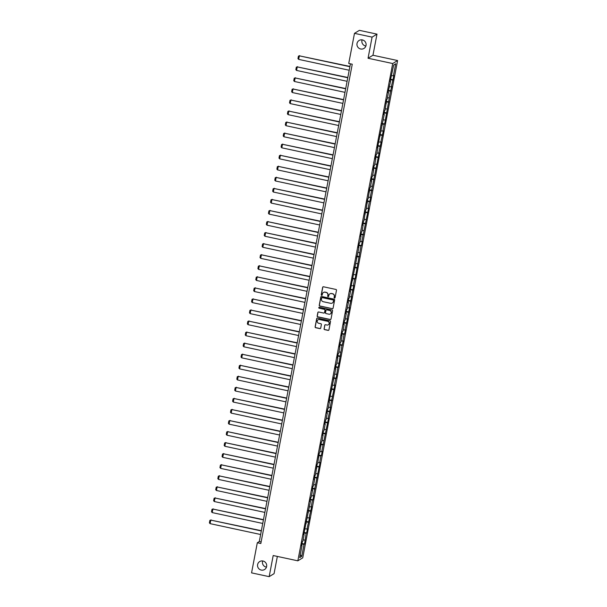 <?xml version="1.0" encoding="UTF-8"?>
<svg xmlns="http://www.w3.org/2000/svg" width="607" height="607" viewBox="0 0 607 607"><rect width="100%" height="100%" fill="white"/><g stroke="black" fill="none" stroke-linecap="round" stroke-linejoin="round"><path stroke-width="0.91" d="M334.495 298.067A0.501 0.493 -121.4 0 0 335.072 297.688L336.483 290.298A0.713 0.698 -121.4 0 0 335.921 289.448L323.485 286.777A0.713 0.698 -121.4 0 0 322.658 287.323L321.255 294.714A0.501 0.493 -121.4 0 0 321.998 295.245A0.501 0.493 -121.4 0 0 322.218 294.926L322.4 293.97A2.291 2.238 -121.4 0 1 325.041 292.217L326.073 292.437A2.291 2.238 -121.4 0 1 327.863 295.139L327.681 296.095A0.501 0.493 -121.4 0 0 328.425 296.626A0.501 0.493 -121.4 0 0 328.645 296.307L328.827 295.351A2.291 2.238 -121.4 0 1 331.468 293.598L332.499 293.818A2.291 2.238 -121.4 0 1 334.29 296.52L334.108 297.476A0.501 0.493 -121.4 0 0 334.495 298.067M329.912 293.834A2.291 2.238 -121.4 0 1 331.597 293.515L332.636 293.742A2.291 2.238 -121.4 0 1 334.419 296.444L334.237 297.4A0.501 0.493 -121.4 0 0 334.912 297.961M323.045 286.83A0.713 0.698 -121.4 0 0 322.795 287.248L321.384 294.638A0.501 0.493 -121.4 0 0 322.059 295.199M323.485 292.453A2.291 2.238 -121.4 0 1 325.17 292.134L326.209 292.362A2.291 2.238 -121.4 0 1 327.992 295.063L327.81 296.019A0.501 0.493 -121.4 0 0 328.486 296.58M262.99 561.012A4.666 4.56 -121.4 0 0 257.611 566.308A4.666 4.56 -121.4 0 0 264.553 569.525A4.666 4.56 -121.4 0 0 262.99 561.012M262.687 560.959A4.666 4.56 -121.4 0 0 266.465 567.143M362.394 39.918A4.666 4.56 -121.4 0 0 357.015 45.206A4.666 4.56 -121.4 0 0 363.965 48.431A4.666 4.56 -121.4 0 0 362.394 39.918M362.091 39.857A4.666 4.56 -121.4 0 0 365.869 46.041M324.07 328.789A0.713 0.698 -121.4 0 0 324.624 329.631L328.114 330.383A0.713 0.698 -121.4 0 0 328.941 329.836L330.504 321.627A0.713 0.698 -121.4 0 0 329.95 320.784L317.507 318.114A0.713 0.698 -121.4 0 0 316.687 318.66L315.116 326.87A0.713 0.698 -121.4 0 0 315.678 327.712L319.889 328.615A0.713 0.698 -121.4 0 0 320.716 328.068L321.384 324.555A0.713 0.698 -121.4 0 0 320.83 323.713L318.736 323.265A1.912 1.874 -121.4 0 1 318.091 319.768A1.912 1.874 -121.4 0 1 319.449 319.54L327.636 321.3A1.912 1.874 -121.4 0 1 328.281 324.798A1.912 1.874 -121.4 0 1 326.93 325.026L325.564 324.73A0.713 0.698 -121.4 0 0 324.737 325.276L324.199 328.706A0.713 0.698 -121.4 0 0 324.76 329.555L328.25 330.299A0.713 0.698 -121.4 0 0 328.683 330.254M273.196 555.534L269.167 576.65L251.564 572.871L257.307 542.749L260.828 543.508L352.257 64.221L348.737 63.462L354.48 33.347L372.083 37.126L368.054 58.242L392.699 63.538L297.84 560.83L273.196 555.534M332.241 308.751A0.713 0.698 -121.4 0 0 333.068 308.204L334.632 299.995A0.713 0.698 -121.4 0 0 334.07 299.152L321.634 296.482A0.713 0.698 -121.4 0 0 320.807 297.028L319.244 305.238A0.713 0.698 -121.4 0 0 319.806 306.08L332.378 308.675A0.713 0.698 -121.4 0 0 332.811 308.622M332.568 310.814L331.005 319.024A0.713 0.698 -121.4 0 1 330.178 319.57L317.742 316.892A0.713 0.698 -121.4 0 1 317.18 316.05L317.848 312.537A0.713 0.698 -121.4 0 1 318.675 311.99L323.721 313.075A0.713 0.698 -121.4 0 0 324.54 312.529L324.988 310.2A0.713 0.698 -121.4 0 0 324.426 309.358L319.176 308.227A0.501 0.493 -121.4 0 1 319.009 307.309A0.501 0.493 -121.4 0 1 319.365 307.248L332.014 309.972A0.713 0.698 -121.4 0 1 332.568 310.814M392.699 63.538L397.6 60.541L302.741 557.833L297.84 560.83M301.99 543.493L304.524 544.031L306.148 533.28L306.634 532.984L307.445 528.727L306.96 529.023L309.555 517.672L309.069 517.968L311.664 506.617L311.179 506.913L312.476 500.115L312.962 499.819L313.766 495.57L313.288 495.866L320.094 462.405L319.608 462.701L320.906 455.895L321.391 455.599L322.203 451.35L321.718 451.646L328.531 418.193L328.046 418.481L330.64 407.138L330.155 407.434L334.859 385.028L334.374 385.324L335.671 378.518L336.157 378.222L337.78 367.463L338.266 367.174L341.999 345.36L343.289 340.808L342.803 341.104L344.101 334.305L344.586 334.009L345.398 329.76L344.913 330.056L347.507 318.705L347.022 319.001L349.617 307.65L349.131 307.946L351.726 296.595L351.241 296.891L353.835 285.54L353.35 285.836L354.647 279.038L355.133 278.742L360.975 245.873L361.461 245.577L362.265 241.328L361.787 241.624L368.593 208.163L368.108 208.459L369.405 201.653L369.891 201.357L370.702 197.108L370.217 197.404L379.14 152.896L378.654 153.192L381.249 141.841L380.764 142.137L383.358 130.786L382.873 131.082L384.17 124.276L384.656 123.98L390.498 91.118L391.788 86.566L391.303 86.862L393.897 75.518L393.412 75.807L395.711 63.765L393.7 64.995L390.104 81.588L390.589 81.292L390.195 81.133M304.524 544.031L304.039 544.327L301.74 556.376L299.729 557.605L302.028 545.564L301.542 545.86L302.354 541.603L302.84 541.307L304.137 534.509L303.652 534.805L310.458 501.344L309.98 501.64L310.784 497.391L311.27 497.095L312.567 490.289L312.081 490.585L312.893 486.336L313.379 486.04L314.676 479.234L314.191 479.53L315.003 475.281L315.488 474.985L317.112 464.226L317.598 463.93L319.221 453.171L319.707 452.875L321.331 442.116L321.816 441.828L323.114 435.022L322.628 435.318L323.44 431.069L323.926 430.773L325.223 423.967L324.737 424.263L325.549 420.014L326.035 419.718L327.332 412.912L326.847 413.208L327.659 408.959L328.144 408.663L329.442 401.857L328.956 402.153L335.762 368.699L335.284 368.995L336.088 364.739L336.574 364.443L337.871 357.644L337.386 357.94L338.198 353.691L338.683 353.395L339.981 346.589L339.495 346.885L340.307 342.636L340.793 342.34L342.09 335.534L341.604 335.83L342.416 331.581L342.902 331.285L344.199 324.479L343.714 324.775L344.526 320.526L345.011 320.23L346.309 313.424L345.823 313.72L346.635 309.471L347.121 309.175L348.418 302.377L347.932 302.665L348.744 298.416L349.23 298.12L350.527 291.322L350.042 291.618L358.957 247.102L358.479 247.398L359.283 243.149L359.769 242.853L361.066 236.047L360.581 236.343L361.393 232.094L361.878 231.798L363.176 224.992L362.69 225.288L363.502 221.039L363.988 220.743L365.611 209.984L366.097 209.688L367.721 198.929L368.206 198.633L369.83 187.874L370.316 187.578L371.613 180.78L371.127 181.076L371.939 176.827L372.425 176.531L373.722 169.725L373.237 170.021L374.049 165.772L374.534 165.476L375.832 158.67L375.346 158.966L376.158 154.717L376.644 154.421L377.941 147.615L377.455 147.911L384.261 114.457L383.783 114.753L384.588 110.497L385.073 110.201L386.697 99.442L387.183 99.153L388.48 92.347L387.994 92.643L390.589 81.292M303.098 539.934L304.851 540.078M303.978 533.09L306.148 533.28M304.137 534.509L303.735 534.35M305.207 528.879L306.96 529.023M306.087 522.043L308.257 522.225M306.247 523.454L305.845 523.295M307.317 517.824L309.069 517.968M308.197 510.988L310.367 511.17M308.348 512.399L307.954 512.24M309.426 506.769L311.179 506.913M310.306 499.933L312.476 500.115M310.458 501.344L310.063 501.185M311.535 495.714L313.288 495.866M312.408 488.878L314.585 489.06M312.567 490.289L312.173 490.13M313.644 484.659L315.397 484.811M314.517 477.823L316.695 478.005M314.676 479.234L314.282 479.075M315.754 473.604L317.507 473.756M316.626 466.768L318.804 466.95M316.786 468.187L316.391 468.02M317.863 462.557L319.608 462.701M318.736 455.713L320.906 455.895M318.895 457.132L318.5 456.965M319.972 451.502L321.718 451.646M320.845 444.665L323.015 444.848M321.004 446.077L320.61 445.917M322.074 440.447L323.827 440.591M322.954 433.61L325.124 433.793M323.114 435.022L322.719 434.862M324.184 429.392L325.936 429.536M325.064 422.555L327.234 422.738M325.223 423.967L324.821 423.807M326.293 418.337L328.046 418.481M327.173 411.5L329.343 411.683M327.332 412.912L326.93 412.752M328.402 407.282L330.155 407.434M329.282 400.445L331.452 400.628M329.442 401.857L329.04 401.697M330.512 396.227L332.264 396.379M331.392 389.391L333.562 389.573M331.543 390.802L331.149 390.642M332.621 385.172L334.374 385.324M333.501 378.336L335.671 378.518M333.653 379.754L333.258 379.587M334.73 374.124L336.483 374.269M335.61 367.281L337.78 367.463M335.762 368.699L335.368 368.54M336.839 363.069L338.592 363.214M337.712 356.233L339.89 356.415M337.871 357.644L337.477 357.485M338.949 352.014L340.702 352.159M339.821 345.178L341.999 345.36M339.981 346.589L339.586 346.43M341.058 340.959L342.803 341.104M341.931 334.123L344.101 334.305M342.09 335.534L341.695 335.375M343.167 329.905L344.913 330.056M344.04 323.068L346.21 323.25M344.199 324.479L343.805 324.32M345.269 318.85L347.022 319.001M346.149 312.013L348.319 312.195M346.309 313.424L345.914 313.265M347.379 307.795L349.131 307.946M348.259 300.958L350.429 301.14M348.418 302.377L348.023 302.21M349.488 296.747L351.241 296.891M350.368 289.903L352.538 290.085M350.527 291.322L350.125 291.155M351.597 285.692L353.35 285.836M352.477 278.848L354.647 279.038M352.637 280.267L352.235 280.108M353.706 274.637L355.459 274.781M354.587 267.801L356.757 267.983M354.746 269.212L354.344 269.053M355.816 263.582L357.569 263.726M356.696 256.746L358.866 256.928M356.848 258.157L356.453 257.998M357.925 252.527L359.678 252.671M358.805 245.691L360.975 245.873M358.957 247.102L358.562 246.943M360.034 241.472L361.787 241.624M360.907 234.636L363.085 234.818M361.066 236.047L360.672 235.888M362.144 230.417L363.897 230.569M363.016 223.581L365.194 223.763M363.176 224.992L362.781 224.833M364.253 219.362L366.006 219.514M365.126 212.526L367.303 212.708M365.285 213.945L364.89 213.778M366.362 208.315L368.108 208.459M367.235 201.471L369.405 201.653M367.394 202.89L367 202.723M368.472 197.26L370.217 197.404M369.344 190.416L371.514 190.606M369.504 191.835L369.109 191.675M370.574 186.205L372.326 186.349M371.454 179.369L373.624 179.551M371.613 180.78L371.218 180.62M372.683 175.15L374.436 175.294M373.563 168.314L375.733 168.496M373.722 169.725L373.32 169.565M374.792 164.095L376.545 164.239M375.672 157.259L377.842 157.441M375.832 158.67L375.43 158.51M376.901 153.04L378.654 153.192M377.782 146.204L379.952 146.386M377.941 147.615L377.539 147.455M379.011 141.985L380.764 142.137M379.891 135.149L382.061 135.331M380.043 136.56L379.648 136.4M381.12 130.93L382.873 131.082M382 124.094L384.17 124.276M382.152 125.512L381.757 125.346M383.229 119.883L384.982 120.027M384.11 113.039L386.28 113.221M384.261 114.457L383.867 114.291M385.339 108.828L387.091 108.972M386.211 101.991L388.389 102.173M386.371 103.402L385.976 103.243M387.448 97.773L389.201 97.917M388.321 90.936L390.498 91.118M388.48 92.347L388.085 92.188M389.557 86.718L391.303 86.862M390.43 79.881L392.6 80.063M391.667 75.663L393.412 75.807M393.677 65.101L395.711 63.765M368.054 58.242L372.964 55.245L376.993 34.129L372.083 37.126M376.993 34.129L359.39 30.35L354.48 33.347M269.167 576.65L274.068 573.653L277.353 556.429M372.964 55.245L397.6 60.541M350.429 63.826L259.295 541.535L257.307 542.749M300.275 554.745L301.74 556.376M301.869 544.145L304.039 544.327M302.028 545.564L301.626 545.397M261.131 541.93L259.295 541.535M390.559 79.221L393.086 79.767M388.45 90.276L390.976 90.822M386.34 101.331L388.867 101.877M384.231 112.386L386.765 112.925M382.122 123.441L384.656 123.98M380.012 134.496L382.547 135.035M377.903 145.543L380.437 146.09M375.794 156.598L378.328 157.145M373.684 167.653L376.219 168.2M371.583 178.708L374.109 179.255M369.473 189.763L372 190.31M367.364 200.818L369.891 201.357M365.255 211.873L367.781 212.412M363.145 222.928L365.672 223.467M361.036 233.976L363.563 234.522M358.927 245.031L361.461 245.577M356.817 256.086L359.352 256.632M354.708 267.141L357.242 267.687M352.599 278.196L355.133 278.742M350.489 289.251L353.024 289.789M348.388 300.306L350.914 300.844M346.278 311.353L348.805 311.899M344.169 322.408L346.696 322.954M342.06 333.463L344.586 334.009M339.95 344.518L342.477 345.064M337.841 355.573L340.368 356.119M335.732 366.628L338.266 367.174M333.622 377.683L336.157 378.222M331.513 388.738L334.047 389.277M329.404 399.785L331.938 400.332M327.294 410.84L329.829 411.387M325.185 421.895L327.719 422.442M323.083 432.95L325.61 433.497M320.974 444.005L323.501 444.552M318.865 455.06L321.391 455.599M316.755 466.115L319.282 466.654M314.646 477.17L317.173 477.709M312.537 488.218L315.063 488.764M310.427 499.273L312.962 499.819M308.318 510.328L310.852 510.874M306.209 521.383L308.743 521.929M304.099 532.438L306.634 532.984M321.194 296.527A0.713 0.698 -121.4 0 0 320.944 296.944L319.381 305.154A0.713 0.698 -121.4 0 0 319.935 305.996L332.378 308.675M333.516 300.556A0.501 0.493 -121.4 0 0 333.129 299.964L322.211 297.62A0.501 0.493 -121.4 0 0 321.634 297.999L321.437 299.008A2.291 2.238 -121.4 0 0 323.228 301.709L330.694 303.318A2.291 2.238 -121.4 0 0 333.326 301.565L333.653 300.473A0.501 0.493 -121.4 0 0 333.258 299.881L333.129 299.964M321.922 297.642A0.501 0.493 -121.4 0 1 322.34 297.536L333.258 299.881M332.378 302.999A2.291 2.238 -121.4 0 0 333.455 301.482L333.326 301.565M333.653 300.473L333.455 301.482M318.235 312.036A0.713 0.698 -121.4 0 0 317.985 312.461L317.317 315.966A0.713 0.698 -121.4 0 0 317.871 316.816L330.314 319.487A0.713 0.698 -121.4 0 0 330.747 319.441M324.29 312.946A0.713 0.698 -121.4 0 0 324.677 312.446L325.124 310.116A0.713 0.698 -121.4 0 0 324.563 309.274L319.176 308.227M319.077 307.279A0.501 0.493 -121.4 0 0 319.312 308.144M328.956 314.198A1.912 1.874 -121.4 0 0 331.164 312.028A1.912 1.874 -121.4 0 0 329.662 310.481L326.778 309.858A0.713 0.698 -121.4 0 0 325.959 310.405L325.511 312.734A0.713 0.698 -121.4 0 0 326.073 313.584L328.956 314.198M330.375 313.933A1.912 1.874 -121.4 0 0 329.798 310.397L329.662 310.481M326.346 309.904A0.713 0.698 -121.4 0 1 326.915 309.775L329.798 310.397M325.124 324.775A0.713 0.698 -121.4 0 0 324.874 325.193L324.199 328.706M328.349 324.753A1.912 1.874 -121.4 0 0 327.772 321.224L327.636 321.3M318.159 319.73A1.912 1.874 -121.4 0 1 319.578 319.464L327.772 321.224M317.066 318.159A0.713 0.698 -121.4 0 0 316.816 318.576L315.253 326.786A0.713 0.698 -121.4 0 0 315.807 327.628L320.026 328.539A0.713 0.698 -121.4 0 0 320.466 328.486M349.928 66.436L299.35 55.844L349.875 66.702M349.2 70.245L298.674 59.387L297.961 58.598L298.432 56.117L299.683 55.639M298.432 56.117L299.35 55.844L298.674 59.387M347.819 77.491L297.24 66.899L347.765 77.749M347.09 81.292L296.565 70.442L295.852 69.653L296.322 67.172L297.574 66.694M296.322 67.172L297.24 66.899L296.565 70.442M345.709 88.546L295.131 77.946L345.664 88.804M344.981 92.347L294.456 81.49L293.742 80.701L294.213 78.227L295.465 77.749M294.213 78.227L295.131 77.946L294.456 81.49M343.6 99.601L293.022 89.001L343.554 99.859M342.879 103.402L292.346 92.545L291.633 91.756L292.111 89.275L293.356 88.804M292.111 89.275L293.022 89.001L292.346 92.545M341.491 110.649L290.92 100.056L341.445 110.914M340.77 114.457L290.237 103.6L289.524 102.811L290.002 100.33L291.246 99.852M290.002 100.33L290.92 100.056L290.237 103.6M339.381 121.704L288.811 111.111L339.336 121.969M338.66 125.512L288.135 114.655L287.415 113.866L287.893 111.385L289.137 110.906M287.893 111.385L288.811 111.111L288.135 114.655M337.28 132.758L286.701 122.166L337.226 133.024M336.551 136.567L286.026 125.71L285.305 124.921L285.783 122.439L287.028 121.961M285.783 122.439L286.701 122.166L286.026 125.71M335.17 143.813L284.592 133.221L335.117 144.079M334.442 147.622L283.917 136.765L283.203 135.976L283.674 133.494L284.918 133.016M283.674 133.494L284.592 133.221L283.917 136.765M333.061 154.868L282.483 144.276L333.008 155.134M332.333 158.67L281.807 147.82L281.094 147.031L281.565 144.549L282.816 144.071M281.565 144.549L282.483 144.276L281.807 147.82M330.952 165.923L280.373 155.331L330.898 166.181M330.223 169.725L279.698 158.867L278.985 158.086L279.455 155.604L280.707 155.126M279.455 155.604L280.373 155.331L279.698 158.867M328.842 176.978L278.264 166.379L328.789 177.236M328.114 180.78L277.589 169.922L276.875 169.133L277.346 166.659L278.598 166.181M277.346 166.659L278.264 166.379L277.589 169.922M326.733 188.033L276.155 177.434L326.68 188.291M326.005 191.835L275.479 180.977L274.766 180.188L275.237 177.707L276.488 177.236M275.237 177.707L276.155 177.434L275.479 180.977M324.624 199.081L274.045 188.489L324.57 199.346M323.895 202.89L273.37 192.032L272.657 191.243L273.127 188.762L274.379 188.284M273.127 188.762L274.045 188.489L273.37 192.032M322.514 210.136L271.936 199.544L322.469 210.401M321.786 213.945L271.261 203.087L270.547 202.298L271.018 199.817L272.27 199.339M271.018 199.817L271.936 199.544L271.261 203.087M320.405 221.191L269.827 210.599L320.359 221.456M319.684 225L269.151 214.142L268.438 213.353L268.916 210.872L270.161 210.394M268.916 210.872L269.827 210.599L269.151 214.142M318.296 232.246L267.717 221.654L318.25 232.511M317.575 236.055L267.042 225.197L266.329 224.408L266.807 221.927L268.051 221.449M266.807 221.927L267.717 221.654L267.042 225.197M316.186 243.301L265.616 232.709L316.141 243.566M315.465 247.102L264.94 236.252L264.22 235.463L264.698 232.982L265.942 232.504M264.698 232.982L265.616 232.709L264.94 236.252M314.077 254.356L263.506 243.764L314.031 254.614M313.356 258.157L262.831 247.299L262.11 246.51L262.588 244.037L263.833 243.559M262.588 244.037L263.506 243.764L262.831 247.299M311.975 265.411L261.397 254.811L311.922 265.669M311.247 269.212L260.722 258.354L260.008 257.565L260.479 255.084L261.723 254.614M260.479 255.084L261.397 254.811L260.722 258.354M309.866 276.458L259.288 265.866L309.813 276.724M309.138 280.267L258.612 269.409L257.899 268.62L258.37 266.139L259.621 265.669M258.37 266.139L259.288 265.866L258.612 269.409M307.757 287.513L257.178 276.921L307.703 287.779M307.028 291.322L256.503 280.464L255.79 279.675L256.26 277.194L257.512 276.716M256.26 277.194L257.178 276.921L256.503 280.464M305.647 298.568L255.069 287.976L305.594 298.834M304.919 302.377L254.394 291.519L253.68 290.73L254.151 288.249L255.403 287.771M254.151 288.249L255.069 287.976L254.394 291.519M303.538 309.623L252.96 299.031L303.485 309.889M302.81 313.432L252.284 302.574L251.571 301.785L252.042 299.304L253.294 298.826M252.042 299.304L252.96 299.031L252.284 302.574M301.429 320.678L250.85 310.086L301.375 320.944M300.7 324.487L250.175 313.629L249.462 312.84L249.932 310.359L251.184 309.881M249.932 310.359L250.85 310.086L250.175 313.629M299.319 331.733L248.741 321.141L299.266 331.991M298.591 335.534L248.066 324.684L247.353 323.895L247.823 321.414L249.075 320.936M247.823 321.414L248.741 321.141L248.066 324.684M297.21 342.788L246.632 332.188L297.164 343.046M296.482 346.589L245.956 335.732L245.243 334.943L245.714 332.469L246.966 331.991M245.714 332.469L246.632 332.188L245.956 335.732M295.101 353.843L244.522 343.243L295.055 354.101M294.38 357.644L243.847 346.787L243.134 345.998L243.612 343.516L244.856 343.046M243.612 343.516L244.522 343.243L243.847 346.787M292.991 364.89L242.421 354.298L292.946 365.156M292.271 368.699L241.738 357.842L241.025 357.053L241.503 354.571L242.747 354.101M241.503 354.571L242.421 354.298L241.738 357.842M290.882 375.945L240.311 365.353L290.836 376.211M290.161 379.754L239.636 368.897L238.915 368.108L239.393 365.626L240.638 365.148M239.393 365.626L240.311 365.353L239.636 368.897M288.78 387L238.202 376.408L288.727 387.266M288.052 390.809L237.527 379.952L236.806 379.163L237.284 376.681L238.528 376.203M237.284 376.681L238.202 376.408L237.527 379.952M286.671 398.055L236.093 387.463L286.618 398.321M285.943 401.864L235.417 391.007L234.704 390.218L235.175 387.736L236.419 387.258M235.175 387.736L236.093 387.463L235.417 391.007M284.562 409.11L233.983 398.518L284.508 409.376M283.833 412.919L233.308 402.062L232.595 401.273L233.065 398.791L234.317 398.313M233.065 398.791L233.983 398.518L233.308 402.062M282.452 420.165L231.874 409.573L282.399 420.423M281.724 423.967L231.199 413.117L230.485 412.328L230.956 409.846L232.208 409.368M230.956 409.846L231.874 409.573L231.199 413.117M280.343 431.22L229.765 420.621L280.29 431.478M279.615 435.022L229.089 424.164L228.376 423.375L228.847 420.901L230.099 420.423M228.847 420.901L229.765 420.621L229.089 424.164M278.234 442.275L227.655 431.676L278.181 442.533M277.505 446.077L226.98 435.219L226.267 434.43L226.737 431.949L227.989 431.478M226.737 431.949L227.655 431.676L226.98 435.219M276.124 453.323L225.546 442.731L276.071 453.588M275.396 457.132L224.871 446.274L224.158 445.485L224.628 443.004L225.88 442.526M224.628 443.004L225.546 442.731L224.871 446.274M274.015 464.378L223.437 453.786L273.969 464.643M273.287 468.187L222.761 457.329L222.048 456.54L222.519 454.059L223.771 453.581M222.519 454.059L223.437 453.786L222.761 457.329M271.906 475.433L221.327 464.841L271.86 475.698M271.185 479.242L220.652 468.384L219.939 467.595L220.417 465.114L221.661 464.636M220.417 465.114L221.327 464.841L220.652 468.384M269.796 486.488L219.218 475.896L269.751 486.753M269.076 490.297L218.543 479.439L217.83 478.65L218.308 476.169L219.552 475.691M218.308 476.169L219.218 475.896L218.543 479.439M267.687 497.543L217.116 486.951L267.641 497.808M266.966 501.344L216.441 490.494L215.72 489.705L216.198 487.224L217.443 486.746M216.198 487.224L217.116 486.951L216.441 490.494M265.578 508.598L215.007 498.006L265.532 508.856M264.857 512.399L214.332 501.541L213.611 500.76L214.089 498.279L215.333 497.801M214.089 498.279L215.007 498.006L214.332 501.541M263.476 519.653L212.898 509.053L263.423 519.911M262.748 523.454L212.222 512.596L211.509 511.807L211.98 509.334L213.224 508.856M211.98 509.334L212.898 509.053L212.222 512.596M261.367 530.708L210.788 520.108L261.313 530.966M260.638 534.509L210.113 523.651L209.4 522.862L209.87 520.381L211.122 519.911M209.87 520.381L210.788 520.108L210.113 523.651"/></g></svg>
